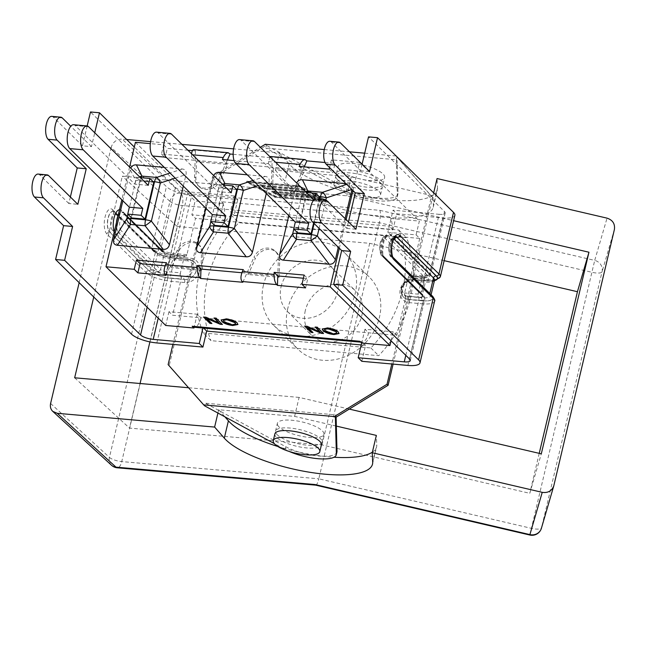 <?xml version="1.0" encoding="UTF-8"?>
<svg xmlns="http://www.w3.org/2000/svg" width="647" height="647" viewBox="0 0 647 647"><rect width="100%" height="100%" fill="white"/><g stroke="black" fill="none" stroke-linecap="round" stroke-linejoin="round"><path stroke-width="0.49" stroke-dasharray="3.23 2.43" d="M434.428 280.604A17.566 5.184 13.3 0 1 426.834 280.847L413.595 279.658A10.732 9.22 -45.5 0 0 402.693 285.788A10.732 9.22 -45.5 0 0 403.712 297.288A10.732 9.22 -45.5 0 0 408.872 299.618L422.119 300.806A2.345 0.979 -84.9 0 1 422.459 303.823L409.219 302.634A13.077 11.234 134.5 0 1 406.478 302.036A13.077 11.234 134.5 0 1 400.258 289.419A13.077 11.234 134.5 0 1 412.058 278.42L391.823 363.994M393.117 364.107L432.552 197.278L431.484 196.227L426.705 216.462L396.692 213.769L393.053 210.194L389.276 226.167L230.381 211.933L234.157 195.968L237.789 199.543L207.776 196.85L212.564 176.615L260.361 147.298M409.219 302.634A2.345 0.979 -84.9 0 0 408.872 299.618L408.807 299.545A10.732 9.22 134.5 0 1 403.639 297.224A10.732 9.22 134.5 0 1 402.62 285.723A10.732 9.22 134.5 0 1 413.522 279.585L413.595 279.658A2.345 0.979 95.1 0 0 413.902 279.811A2.345 0.979 95.1 0 0 414.962 278.323A13.077 11.234 134.5 0 0 412.058 278.42L426.705 216.462L442.766 217.902A19.903 5.88 -166.7 0 0 454.873 215.33M237.789 199.543L234.02 215.508L392.915 229.742L396.692 213.769M364.69 153.177L395.924 155.976L431.484 196.227M324.276 149.562L349.501 151.819M335.397 417.614L336.036 414.897L205.39 403.194L204.751 405.912L168.123 364.617M265.278 144.281L266.346 145.324L265.707 148.05L396.352 159.752L396.999 157.027L397.962 193.477A30.417 8.977 13.3 0 1 397.889 194.181A30.417 8.977 13.3 0 1 378.317 197.998A30.417 8.977 13.3 0 1 346.76 188.892L266.346 145.324L213.631 177.666L169.19 365.668M432.552 197.278L395.924 155.976M203.142 332.946L370.868 347.965A112.829 96.913 -45.5 0 0 398.746 230.017L231.028 214.99A112.829 96.913 -45.5 0 0 203.142 332.946L210.979 340.654L378.705 355.672A112.829 96.913 -45.5 0 0 406.591 237.724L238.864 222.697A112.829 96.913 -45.5 0 0 210.979 340.654M231.028 214.99L238.864 222.697M398.746 230.017L406.591 237.724M263.434 285.125A50.741 43.584 -45.5 0 0 273.762 325.417A50.741 43.584 -45.5 0 0 340.419 319.788A50.741 43.584 -45.5 0 0 344.908 253.05A50.741 43.584 -45.5 0 0 298.113 245.456A50.741 43.584 -45.5 0 0 263.434 285.125M287.664 308.942A50.741 43.584 -45.5 0 0 297.992 349.243A50.741 43.584 -45.5 0 0 364.649 343.614A50.741 43.584 -45.5 0 0 369.138 276.867A50.741 43.584 -45.5 0 0 322.343 269.273A50.741 43.584 -45.5 0 0 287.664 308.942M305.319 310.528A31.226 26.818 -45.5 0 0 311.676 335.324A31.226 26.818 -45.5 0 0 352.696 331.862A31.226 26.818 -45.5 0 0 355.454 290.786A31.226 26.818 -45.5 0 0 326.662 286.111A31.226 26.818 -45.5 0 0 305.319 310.528M281.089 286.702A31.226 26.818 134.5 0 1 302.432 262.294A31.226 26.818 134.5 0 1 331.232 266.968A31.226 26.818 134.5 0 1 328.466 308.037A31.226 26.818 134.5 0 1 287.446 311.498A31.226 26.818 134.5 0 1 281.089 286.702M370.868 347.965L378.705 355.672M336.933 452.043A30.417 8.977 13.3 0 1 317.362 455.86A30.417 8.977 13.3 0 1 285.804 446.753L205.39 403.194M289.355 451.509A30.417 8.977 13.3 0 1 285.165 449.479L274.328 443.607M336.036 414.897L336.1 417.186M277.167 434.711A23.907 7.06 13.3 0 1 275.525 431.145A23.907 7.06 13.3 0 1 300.418 429.778A23.907 7.06 13.3 0 1 322.06 442.144A23.907 7.06 13.3 0 1 302.44 444.57A23.907 7.06 13.3 0 1 277.167 434.711M396.352 159.752L397.315 196.195A30.417 8.977 13.3 0 1 397.25 196.898A30.417 8.977 13.3 0 1 377.67 200.716A30.417 8.977 13.3 0 1 346.121 191.609L265.707 148.05M337.475 179.567A23.907 7.06 -166.7 0 0 362.749 189.434A23.907 7.06 -166.7 0 0 382.369 187.007A23.907 7.06 -166.7 0 0 360.727 174.633A23.907 7.06 -166.7 0 0 335.842 176.008A23.907 7.06 -166.7 0 0 336.1 177.755A23.907 7.06 -166.7 0 0 337.475 179.567M274.886 433.87A23.907 7.06 -166.7 0 0 276.52 437.429A23.907 7.06 -166.7 0 0 301.793 447.295A23.907 7.06 -166.7 0 0 321.413 444.869M156.841 342.942L171.398 281.34A2.345 0.979 95.1 0 0 171.059 278.315L184.306 279.504A2.345 0.979 -84.9 0 1 184.646 282.521A13.077 11.234 134.5 0 0 187.549 282.424L193.13 258.808A13.077 11.234 134.5 0 1 199.349 271.425A13.077 11.234 134.5 0 1 187.549 282.424L172.903 344.382M191.714 195.41L207.776 196.85L193.13 258.808A13.077 11.234 134.5 0 0 190.388 258.202L177.149 257.021L191.714 195.41A19.903 5.88 13.3 0 1 166.433 186.651L90.475 111.971M213.631 177.666L212.564 176.615M338.122 176.841A23.907 7.06 13.3 0 1 336.747 175.03A23.907 7.06 13.3 0 1 336.48 173.283A23.907 7.06 13.3 0 1 361.374 171.916A23.907 7.06 13.3 0 1 383.016 184.282A23.907 7.06 13.3 0 1 363.396 186.708A23.907 7.06 13.3 0 1 338.122 176.841M361.81 361.301L365.587 345.336L361.204 344.94M203.627 328.086L203.061 327.528L361.956 341.762L361.657 343.007M365.587 345.336L361.956 341.762M202.94 328.029L203.061 327.528M234.02 215.508L230.381 211.933M186.934 254.651A13.077 11.234 -45.5 0 0 186.757 254.635A2.345 0.979 -84.9 0 1 185.689 256.123L185.859 256.139A2.345 0.979 -84.9 0 0 186.934 254.651L195.515 218.354L191.876 214.78L220.126 217.311L223.385 203.522L195.135 200.991L191.876 214.78M416.102 234.869L419.361 221.072L391.111 218.54L390.925 219.309A14.832 6.203 -84.9 0 1 391.484 235.904L419.733 238.436L416.102 234.869L387.852 232.338L391.484 235.904L195.515 218.354M419.733 238.436L411.152 274.732A2.345 0.979 95.1 0 1 410.093 276.229A2.345 0.979 95.1 0 1 409.786 276.067A10.732 9.22 134.5 0 1 409.955 276.083A2.345 0.979 95.1 0 0 410.263 276.237A2.345 0.979 95.1 0 0 411.33 274.749A13.077 11.234 -45.5 0 0 411.152 274.732M197.222 314.216L194.14 327.236A14.832 6.203 95.1 0 0 200.853 317.79L172.603 315.259L168.972 311.684L197.222 314.216L200.853 317.79L396.821 335.34L405.402 299.043A2.345 0.979 95.1 0 0 405.062 296.027L404.99 295.962A2.345 0.979 -84.9 0 1 404.65 292.937L408.338 277.337A8.395 7.206 134.5 0 1 408.516 277.353A2.345 0.979 -84.9 0 1 409.583 275.857A2.345 0.979 -84.9 0 1 409.891 276.01L423.203 277.272A2.345 0.979 95.1 0 0 423.51 277.426A2.345 0.979 95.1 0 0 424.569 275.929L439.135 214.327L393.053 210.194M234.157 195.968L188.075 191.835A9.956 2.936 13.3 0 1 175.442 187.46L134.301 147.015M185.859 256.139A2.345 0.979 -84.9 0 1 185.56 255.986L185.495 255.913A2.345 0.979 95.1 0 0 185.196 255.759A2.345 0.979 95.1 0 0 184.12 257.255L180.432 272.856A2.345 0.979 95.1 0 0 180.772 275.873L180.845 275.945A2.345 0.979 -84.9 0 1 181.184 278.962L172.603 315.259M408.338 277.337A2.345 0.979 -84.9 0 1 409.397 275.848A2.345 0.979 -84.9 0 1 409.713 276.002L409.786 276.067M392.915 229.742L389.276 226.167M439.135 214.327A9.956 2.936 -166.7 0 0 445.185 213.041A9.956 2.936 -166.7 0 0 444.505 211.561L368.539 136.873M87.167 125.947L82.468 145.81L91.478 146.618L94.745 132.772M91.478 146.618L70.758 126.254M82.468 145.81L53.329 117.156A11.905 4.982 95.1 0 0 51.768 116.371M70.377 196.987L68.833 203.522L77.834 204.323M68.833 203.522L39.685 174.868A11.905 4.982 95.1 0 0 38.133 174.075M348.442 221.897L346.897 228.423L317.75 199.769A11.905 4.982 95.1 0 0 316.197 198.985M346.897 228.423L355.907 229.232M362.085 164.192L360.541 170.719L331.393 142.065A11.905 4.982 95.1 0 0 329.841 141.281M360.541 170.719L369.542 171.528M352.979 190.566L359.643 162.365L419.361 221.072M339.335 248.27L346.113 219.608M391.047 340.823L393.19 331.765L396.821 335.34M364.94 329.242L361.867 342.263A14.832 6.203 -84.9 0 0 368.58 332.809L364.94 329.242L393.19 331.765M391.111 218.54L389.332 216.794A14.832 6.203 95.1 0 1 390.925 219.309L387.852 232.338M389.332 216.794L221.606 201.767A14.832 6.203 -84.9 0 1 223.207 204.29A14.832 6.203 95.1 0 1 223.757 220.886L220.126 217.311M359.902 341.276A14.832 6.203 95.1 0 0 361.835 342.263A14.832 6.203 95.1 0 0 361.867 342.263L361.681 343.031M221.606 201.767L223.385 203.522M168.972 311.684L165.713 325.473M359.643 162.365L331.393 159.833L329.566 167.557M269.888 156.671L268.295 163.634L234.077 160.569M191.617 153.865L191.496 156.752L161.483 154.067L163.667 144.815L150.33 143.618M129.578 167.015L121.83 199.794M288.813 215.661L296.682 183.004M345.943 183.651L348.199 183.853C351.37 184.274 352.623 186.134 351.984 189.434L351.952 189.563M345.086 218.597L338.308 247.267M164.281 167.379L182.244 168.988C185.406 169.409 186.668 171.269 186.021 174.569L183.303 186.077M122.849 200.796L130.718 168.139M205.827 208.229L213.696 175.572M247.259 174.811L265.221 176.421C268.384 176.841 269.645 178.701 268.998 182.001L266.281 193.51M305.57 191.747A7.804 7.085 153.9 0 0 301.696 195.669A7.804 2.305 13.3 0 1 305.861 195.297L319.02 196.478M319.731 197.173L306.314 195.976L297.612 232.807M313.625 223.005L319.238 199.26M314.183 200.214L300.766 199.017L241.161 140.407A12.39 5.184 95.1 0 0 239.536 139.59M300.766 199.017L302.4 192.119L306.306 192.466M306.314 195.976L302.4 192.119M139.606 176.882A7.804 7.085 153.9 0 0 135.741 180.804L127.847 214.206M153.776 182.308L140.359 181.111L131.648 217.942M148.228 185.349L134.811 184.152L75.198 125.542A12.39 5.184 95.1 0 0 73.58 124.725M134.811 184.152L136.436 177.254L140.342 177.601M140.359 181.111L136.436 177.254M222.584 184.314A7.804 7.085 153.9 0 0 218.718 188.237A7.804 2.305 13.3 0 1 222.875 187.865L236.042 189.045M236.753 189.741L223.336 188.544L214.626 225.374M231.205 192.782L217.788 191.585L158.175 132.975A12.39 5.184 95.1 0 0 156.558 132.158M217.788 191.585L219.414 184.686L223.328 185.034M223.336 188.544L219.414 184.686M242.827 282.27L246.879 273.18L243.248 269.613M227.42 159.971L226.029 163.093L222.39 159.518M166.028 275.396L170.08 266.305L166.441 262.731M304.219 166.853L302.828 169.975L299.189 166.4M191.496 156.752L195.127 160.327L195.451 150.905L193.728 149.627M268.295 163.634L271.926 167.209L272.258 157.787L270.527 156.501M325.02 162.51L335.025 163.408L332.841 172.66L271.926 167.209L165.114 157.642L167.306 148.381L187.921 150.233M192.394 150.63L195.451 150.905M233.155 154.285L272.258 157.787M303.403 278.242L307.786 278.639L305.602 287.891M241.905 272.735L246.879 273.18L253.996 257.223L255.347 258.549L248.23 274.514L246.879 273.18L277.773 275.954L278.339 259.398A13.741 11.808 -45.5 0 0 275.193 251.101A13.741 11.808 -45.5 0 0 253.996 257.223M165.098 265.86L170.08 266.305L171.431 267.632L202.325 270.406L202.899 253.85A13.741 11.808 -45.5 0 0 199.745 245.553A13.741 11.808 -45.5 0 0 178.548 251.675L171.431 267.632M304.155 275.064L307.786 278.639M329.21 169.085L332.841 172.66M331.393 159.833L335.025 163.408M161.483 154.067L165.114 157.642M135.425 142.283L195.135 200.991M163.667 144.815L167.306 148.381M261.792 185.422L306.185 189.393L299.739 185.956L246.774 181.209L275.42 196.51L328.385 201.257L321.939 197.812L277.547 193.833L272.897 191.35L317.281 195.329L310.835 191.884L266.451 187.905L261.792 185.422L261.582 186.328L266.232 188.811L310.625 192.79L317.07 196.235L272.678 192.256L277.337 194.747L321.721 198.718L328.166 202.163L275.201 197.416L246.556 182.114L299.521 186.862L305.966 190.307L261.582 186.328M306.185 189.393L305.966 190.307M266.451 187.905L266.232 188.811M310.835 191.884L310.625 192.79M317.281 195.329L317.07 196.235M272.897 191.35L272.678 192.256M277.547 193.833L277.337 194.747M321.939 197.812L321.721 198.718M328.385 201.257L328.166 202.163M275.42 196.51L275.201 197.416M246.774 181.209L246.556 182.114M299.739 185.956L299.521 186.862M275.363 197.214L247.68 182.43L299.359 187.064L304.842 189.992L260.458 186.012L266.079 189.013L310.463 192.992L315.946 195.92L271.554 191.941L277.175 194.941L321.559 198.92L327.042 201.848L275.363 197.214L275.573 196.308L247.898 181.524L247.68 182.43M247.898 181.524L299.577 186.15L299.359 187.064M299.577 186.15L305.06 189.078L304.842 189.992M305.06 189.078L260.668 185.107L260.458 186.012M260.668 185.107L266.289 188.107L266.079 189.013M266.289 188.107L310.673 192.086L310.463 192.992M310.673 192.086L316.157 195.014L315.946 195.92M316.157 195.014L271.772 191.035L271.554 191.941M271.772 191.035L277.393 194.035L277.175 194.941M277.393 194.035L321.777 198.014L321.559 198.92M321.777 198.014L327.261 200.942L327.042 201.848M327.261 200.942L275.573 196.308M216.017 318.162L214.513 318.033M219.131 322.57L205.738 316.876L203.579 316.682L203.999 317.087M211.504 323.12L206.975 318.219M222.018 324.066L216.106 317.806M339.052 333.383L338.227 331.531C336.076 329.598 332.469 328.312 327.398 327.673L322.303 328.854M324.551 329.307L325.279 330.447L333.286 333.48L336.82 332.97M317.135 327.22L315.623 327.091M320.241 331.628L306.856 325.934L304.697 325.74L305.109 326.145M312.622 332.178L308.085 327.277M323.136 333.124L317.216 326.856M237.934 324.325L237.117 322.473C234.966 320.54 231.351 319.254 226.28 318.615L221.185 319.796M223.441 320.249L224.169 321.389L232.176 324.422L235.71 323.912M338.357 168.228A23.907 7.06 13.3 0 1 338.09 166.481A23.907 7.06 13.3 0 1 362.983 165.106A23.907 7.06 13.3 0 1 384.625 177.48A23.907 7.06 13.3 0 1 362.474 179.445A23.907 7.06 13.3 0 1 338.357 168.228M334.256 185.56A23.907 7.06 -166.7 0 0 358.373 196.769A23.907 7.06 -166.7 0 0 380.525 194.804A23.907 7.06 -166.7 0 0 358.883 182.438A23.907 7.06 -166.7 0 0 333.998 183.805A23.907 7.06 -166.7 0 0 334.256 185.56M275.339 170.201L285.028 181.281A78.069 23.041 -166.7 0 0 366.857 214.796A78.069 23.041 -166.7 0 0 433.231 207.266A78.069 23.041 -166.7 0 0 433.409 205.317L432.964 195.871L351.24 176.833L275.339 170.201L279.431 152.87L233.624 148.867M111.535 465.266A9.762 8.249 132.5 0 1 109.424 457.397L169.951 201.346L111.138 147.419C112.966 141.968 116.622 139.202 122.089 139.121L180.804 192.952L379.878 210.348C380.719 212.92 380.541 217.052 379.344 222.754L318.809 478.804L531.478 528.356A9.762 2.879 -166.7 0 0 541.523 527.815L553.881 485.485M111.138 147.419L79.16 282.674M217.926 413.053L218.71 409.737L294.62 416.369L336.335 426.09M349.283 409.098L299.1 397.404L294.62 416.369M299.1 397.404L188.552 387.747M93.75 297.013L122.315 176.178L346.76 195.798L453.604 220.692M351.24 176.833L346.76 195.798M181.936 144.346L150.614 141.612M126.675 139.517L122.089 139.121M315.704 485.137C316.755 484.983 317.79 482.872 318.809 478.804L121.749 461.586A9.762 2.879 -166.7 0 1 109.424 457.397L109.294 457.599M529.828 535.029L594.714 260.401A9.762 9.325 -163.7 0 1 602.05 271.764L541.523 527.815A9.762 9.325 16.3 0 1 541.41 528.259M169.943 201.015L169.951 201.346A9.762 8.249 132.5 0 1 180.804 192.952A9.762 4.133 95 0 1 182.276 205.536L121.749 461.586A9.762 4.133 95 0 1 117.277 467.797M279.431 152.87L289.12 163.95A78.069 23.041 -166.7 0 0 370.957 197.472A78.069 23.041 -166.7 0 0 437.332 189.935A78.069 23.041 -166.7 0 0 437.501 187.986L437.065 178.54M433.676 192.871L432.964 195.871M277.636 425.095A23.907 7.06 -166.7 0 0 279.011 426.907A23.907 7.06 -166.7 0 0 304.284 436.774A23.907 7.06 -166.7 0 0 323.904 434.339A23.907 7.06 -166.7 0 0 302.262 421.973A23.907 7.06 -166.7 0 0 277.369 423.34A23.907 7.06 -166.7 0 0 277.636 425.095M218.71 409.737L224.938 416.854M277.854 446.487A78.069 23.041 -166.7 0 0 333.981 457.235M372.381 452.172A78.069 23.041 -166.7 0 0 376.611 446.802A78.069 23.041 -166.7 0 0 376.78 444.853L376.344 435.407M74.656 377.791L129.521 428.096L322.028 444.918L529.78 493.321L541.304 453.838M444.157 260.66L369.688 243.312L177.181 226.49L149.902 341.891M140.067 383.509L129.521 428.096M177.181 226.49L122.315 176.178M369.688 243.312L322.028 444.918M539.226 453.353L529.78 493.321M200.974 269.071L201.54 252.524A13.741 11.808 -45.5 0 0 198.394 244.218A13.741 11.808 -45.5 0 0 177.197 250.34L170.08 266.305L200.974 269.071L202.325 270.406M227.38 164.427L226.029 163.093L218.912 179.057L220.263 180.392L227.38 164.427L196.486 161.661L195.912 178.208A13.741 11.808 -45.5 0 0 199.066 186.506A13.741 11.808 -45.5 0 0 220.263 180.392M218.912 179.057A13.741 11.808 -45.5 0 1 197.715 185.179A13.741 11.808 -45.5 0 1 194.561 176.874L195.127 160.327L196.486 161.661M295.711 185.94A13.741 11.808 -45.5 0 1 274.514 192.054A13.741 11.808 -45.5 0 1 271.36 183.756L271.926 167.209L273.285 168.535L304.179 171.301L302.828 169.975L295.711 185.94L297.062 187.266L304.179 171.301M273.285 168.535L272.719 185.091A13.741 11.808 -45.5 0 0 275.865 193.388A13.741 11.808 -45.5 0 0 297.062 187.266M277.773 275.954L279.132 277.28L248.23 274.514M279.132 277.28L279.698 260.733A13.741 11.808 -45.5 0 0 276.544 252.435A13.741 11.808 -45.5 0 0 255.347 258.549M285.165 449.479L285.804 446.753M346.76 188.892L346.121 191.609M397.962 193.477L397.315 196.195M442.766 217.902L428.209 279.504A19.903 5.88 -166.7 0 0 440.308 276.94M414.962 278.323L428.209 279.504A2.345 0.979 95.1 0 1 427.141 281L413.902 279.811C407.012 277.717 396.651 290.77 403.712 297.288L403.639 297.224C396.255 284.445 407.06 279.633 413.215 279.431A2.345 0.979 95.1 0 0 412.155 280.927A8.395 7.206 -45.5 0 0 402.717 288.044A8.395 7.206 -45.5 0 0 408.467 296.528A2.345 0.979 95.1 0 0 408.807 299.545L422.046 300.734A17.372 5.127 13.3 0 0 431.42 295.905L392.219 257.377A2.345 2.014 134.5 0 1 390.618 255.007A8.395 3.51 -84.9 0 1 389.259 244.857A8.395 3.51 -84.9 0 1 393.772 239.01M434.558 301.259A19.903 5.88 13.3 0 1 422.459 303.823L407.893 365.434M444.505 211.561L429.94 273.163A9.956 2.936 13.3 0 1 430.619 274.651A9.956 2.936 13.3 0 1 424.569 275.929L411.33 274.749M188.075 191.835L173.517 253.446A2.345 0.979 -84.9 0 1 172.45 254.942A2.345 0.979 -84.9 0 1 172.142 254.781L185.39 255.969A10.732 9.22 134.5 0 1 185.56 255.986M186.757 254.635L173.517 253.446A9.956 2.936 13.3 0 1 160.877 249.071A2.345 2.014 -45.5 0 0 162.478 251.432A7.61 2.248 -166.7 0 0 172.142 254.781M118.005 215.952A10.732 4.489 -84.9 0 1 121.887 212.192A10.732 4.489 -84.9 0 1 123.286 212.903A2.345 2.014 134.5 0 1 122.162 212.394L161.354 250.923C160.836 251.715 170.08 255.258 172.45 254.942L185.689 256.123A2.345 0.979 -84.9 0 1 185.39 255.969L185.317 255.897A2.345 0.979 95.1 0 0 185.01 255.743A2.345 0.979 95.1 0 0 183.942 257.239A8.395 7.206 134.5 0 1 184.12 257.255M185.495 255.913A10.732 9.22 -45.5 0 0 185.317 255.897L172.078 254.716A2.345 0.979 95.1 0 0 171.77 254.562A2.345 0.979 95.1 0 0 170.703 256.05L183.942 257.239M167.427 274.749A2.345 0.979 -84.9 0 1 167.767 277.765L181.006 278.946A2.345 0.979 95.1 0 0 180.667 275.929L167.427 274.749A7.61 2.248 13.3 0 1 157.763 271.392L118.749 232.88A2.345 2.014 -45.5 0 0 121.377 230.89A8.395 3.51 -84.9 0 1 120.156 220.077A8.395 3.51 -84.9 0 1 125.065 215.281L164.257 253.818A5.071 1.496 -166.7 0 0 170.703 256.05L167.015 271.659A2.345 0.979 95.1 0 0 167.355 274.676L180.594 275.865A2.345 0.979 -84.9 0 1 180.254 272.84L167.015 271.659A5.071 1.496 13.3 0 1 160.569 269.427L164.257 253.818A2.345 2.014 -45.5 0 0 162.656 251.448L123.464 212.92A10.732 4.489 95.1 0 0 122.065 212.208A10.732 4.489 95.1 0 0 117.714 217.198M408.516 277.353L421.763 278.533A2.345 0.979 -84.9 0 1 422.823 277.045A2.345 0.979 -84.9 0 1 423.13 277.199L409.891 276.01A10.732 9.22 -45.5 0 0 409.713 276.002M157.763 271.392A2.345 2.014 -45.5 0 0 155.126 273.382A9.956 2.936 -166.7 0 0 167.767 277.765L158.224 318.122M405.798 355.332L418.819 300.248A2.345 0.979 95.1 0 0 418.48 297.232L405.24 296.043A2.345 0.979 -84.9 0 1 405.58 299.068L418.819 300.248A9.956 2.936 -166.7 0 0 424.877 298.971A9.956 2.936 -166.7 0 0 424.189 297.483A2.345 2.014 -45.5 0 0 422.588 295.113A7.61 2.248 13.3 0 1 418.48 297.232M184.646 282.521L171.398 281.34A19.903 5.88 13.3 0 1 146.125 272.573A2.345 2.014 134.5 0 1 148.761 270.592A17.566 5.184 -166.7 0 0 171.059 278.315M53.329 117.156L62.33 117.964M39.685 174.868L48.687 175.669M170.986 278.25A17.372 5.127 13.3 0 1 148.931 270.608A2.345 2.014 -45.5 0 0 151.568 268.618A15.027 4.432 -166.7 0 0 170.646 275.226A2.345 0.979 -84.9 0 0 170.986 278.25L184.233 279.431A2.345 0.979 -84.9 0 1 183.894 276.415A8.395 7.206 -45.5 0 0 193.324 269.289A8.395 7.206 -45.5 0 0 187.581 260.806A2.345 0.979 -84.9 0 1 188.641 259.318L194.189 261.865L189.328 259.698L176.089 258.509A2.345 0.979 95.1 0 1 175.782 258.355L188.948 259.471A10.732 9.22 134.5 0 1 194.116 261.8A10.732 9.22 134.5 0 1 195.135 273.301A10.732 9.22 134.5 0 1 184.233 279.431L184.306 279.504A10.732 9.22 -45.5 0 0 195.2 273.374A10.732 9.22 -45.5 0 0 194.189 261.865A10.732 9.22 -45.5 0 0 189.021 259.544A2.345 0.979 95.1 0 0 189.328 259.698A2.345 0.979 95.1 0 0 190.388 258.202M131.559 334.184L146.125 272.573L106.933 234.044A2.345 2.014 134.5 0 1 109.561 232.055L148.761 270.592M176.089 258.509A2.345 0.979 95.1 0 0 177.149 257.021A19.903 5.88 -166.7 0 1 151.875 248.262A2.345 2.014 134.5 0 0 152.352 250.122C157.415 254.368 165.325 257.166 176.089 258.509M106.933 234.044A13.077 5.467 -84.9 0 1 105.032 217.19A13.077 5.467 -84.9 0 1 112.683 209.725A2.345 2.014 -45.5 0 0 114.284 212.095A10.732 4.489 95.1 0 0 112.885 211.383A10.732 4.489 95.1 0 0 107.669 219.923A10.732 4.489 95.1 0 0 109.561 232.055L109.739 232.071A10.732 4.489 -84.9 0 1 107.847 219.931A10.732 4.489 -84.9 0 1 113.055 211.399A10.732 4.489 -84.9 0 1 114.462 212.111L153.654 250.64A17.372 5.127 -166.7 0 0 175.709 258.282L188.948 259.471A2.345 0.979 -84.9 0 0 188.641 259.318L175.402 258.129A2.345 0.979 -84.9 0 1 175.709 258.282M175.782 258.355A17.566 5.184 13.3 0 1 153.476 250.632A2.345 2.014 134.5 0 1 152.352 250.122L112.877 211.383L115.587 212.62A2.345 2.014 134.5 0 1 116.064 214.48A8.395 3.51 95.1 0 0 111.155 219.268A8.395 3.51 95.1 0 0 112.376 230.081A2.345 2.014 134.5 0 1 109.739 232.071L148.931 270.608M112.683 209.725L151.875 248.262L166.433 186.651M153.476 250.632L114.462 212.111A2.345 2.014 134.5 0 1 115.587 212.62L154.779 251.149A2.345 2.014 -45.5 0 0 153.654 250.64M187.581 260.806L174.342 259.625L170.646 275.226L183.894 276.415M112.376 230.081L151.568 268.618L155.256 253.009A15.027 4.432 13.3 0 0 174.342 259.625A2.345 0.979 -84.9 0 1 175.402 258.129C165.373 256.681 158.499 254.352 154.779 251.149A2.345 2.014 -45.5 0 1 155.256 253.009L116.064 214.48M116.808 221.039A10.732 4.489 95.1 0 0 118.749 232.88L157.941 271.408A2.345 2.014 -45.5 0 0 160.569 269.427L121.377 230.89M157.941 271.408A7.416 2.192 -166.7 0 0 167.355 274.676M172.078 254.716A7.416 2.192 13.3 0 1 162.656 251.448M116.452 222.544A10.732 4.489 -84.9 0 0 118.571 232.863A2.345 2.014 -45.5 0 0 115.934 234.853L155.126 273.382L147.136 307.212M125.065 215.281A2.345 2.014 -45.5 0 0 124.588 213.429L122.162 212.394A2.345 2.014 134.5 0 1 121.685 210.534A13.077 5.467 95.1 0 0 119.493 209.677M114.244 231.885A13.077 5.467 95.1 0 0 115.934 234.853M185.204 255.767L171.77 254.562C167.33 253.794 164.67 252.928 163.788 251.958L124.588 213.429A2.345 2.014 -45.5 0 0 123.464 212.92L162.478 251.432M175.442 187.46L160.877 249.071L121.685 210.534M326.759 200.578L317.75 199.769M340.395 142.874L331.393 142.065M426.834 280.847A2.345 0.979 95.1 0 0 427.141 281L434.355 280.919M432.722 296.431A2.345 2.014 -45.5 0 0 431.589 295.922L392.219 257.377A10.732 4.489 95.1 0 1 390.327 245.237A10.732 4.489 95.1 0 1 395.543 236.705A10.732 4.489 95.1 0 1 395.697 236.721M422.119 300.806A17.566 5.184 -166.7 0 0 431.589 295.922M426.761 280.774A2.345 0.979 95.1 0 0 426.462 280.62L413.215 279.431A2.345 0.979 95.1 0 1 413.522 279.585L426.761 280.774A17.372 5.127 -166.7 0 0 434.452 280.499M408.467 296.528L421.707 297.717A2.345 0.979 95.1 0 0 422.046 300.734M434.671 279.884C433.943 279.601 436.676 280.944 426.462 280.62A2.345 0.979 95.1 0 0 425.394 282.108L412.155 280.927M434.533 280.175A15.027 4.432 13.3 0 1 425.394 282.108L421.707 297.717A15.027 4.432 -166.7 0 0 430.845 295.776A15.027 4.432 -166.7 0 0 430.174 293.932M429.802 293.568A2.345 2.014 -45.5 0 0 431.42 295.905M427.133 275.137A2.345 2.014 -45.5 0 0 424.497 277.126L385.305 238.597A8.395 3.51 95.1 0 0 380.396 243.385A8.395 3.51 95.1 0 0 381.617 254.198A2.345 2.014 -45.5 0 0 383.218 256.568A10.732 4.489 -84.9 0 1 381.326 244.429A10.732 4.489 -84.9 0 1 386.534 235.896A10.732 4.489 -84.9 0 1 387.941 236.608L427.133 275.137A7.416 2.192 13.3 0 1 423.13 277.199M404.99 295.962A10.732 9.22 -45.5 0 0 405.168 295.978L418.407 297.159A2.345 0.979 -84.9 0 1 418.067 294.142L421.763 278.533A5.071 1.496 -166.7 0 0 424.844 277.887A5.071 1.496 -166.7 0 0 424.497 277.126L420.809 292.735A5.071 1.496 13.3 0 1 421.157 293.487A5.071 1.496 13.3 0 1 418.067 294.142L404.828 292.954A8.395 7.206 134.5 0 1 404.65 292.937M423.203 277.272A7.61 2.248 -166.7 0 0 427.303 275.153L387.941 236.608A2.345 2.014 -45.5 0 0 385.305 238.597M381.617 254.198L420.809 292.735A2.345 2.014 -45.5 0 0 422.41 295.097L383.218 256.568L422.588 295.113M418.407 297.159A7.416 2.192 -166.7 0 0 422.41 295.097M405.062 296.027A10.732 9.22 134.5 0 0 405.24 296.043L405.168 295.978A2.345 0.979 -84.9 0 1 404.828 292.954M409.389 275.84L425.5 276.94L424.844 277.887L421.318 294.628L382.094 256.058C380.711 256.479 378.471 247.785 380.622 241.646C383.161 236.551 385.135 234.626 386.534 235.896L384.375 239.026C382.159 250.874 382.207 256.891 384.52 257.094A2.345 2.014 134.5 0 0 383.396 256.584A10.732 4.489 95.1 0 1 381.504 244.445A10.732 4.489 95.1 0 1 386.712 235.912L386.72 235.912A10.732 4.489 95.1 0 1 388.111 236.624A2.345 2.014 -45.5 0 0 390.748 234.635L429.94 273.163A2.345 2.014 134.5 0 1 427.303 275.153M410.311 360.573L424.877 298.971L423.712 295.622L384.52 257.094A2.345 2.014 134.5 0 1 384.997 258.954L424.189 297.483L409.632 359.093M393.53 257.894A2.345 2.014 -45.5 0 0 392.397 257.393A10.732 4.489 -84.9 0 1 390.505 245.253A10.732 4.489 -84.9 0 1 395.713 236.721A10.732 4.489 -84.9 0 1 395.721 236.721L395.543 236.705C394.136 235.435 392.171 237.352 389.623 242.455C387.48 248.594 389.72 257.288 391.095 256.867L430.837 296.1L431.072 294.806M393.311 257.66L390.618 255.007M384.997 258.954A13.077 5.467 -84.9 0 1 383.097 242.099A13.077 5.467 -84.9 0 1 390.748 234.635M268.368 161.604L275.565 162.243M191.569 154.722L192.58 154.811M348.199 183.853L346.663 184.363M319.1 228.383L325.829 199.947M319.844 199.308L314.135 223.498M306.84 192.515A7.804 3.267 95.1 0 0 305.861 195.297L297.102 232.313M296.189 184.435L301.696 195.669L293.803 229.07M254.578 141.612L241.161 140.407M131.147 217.449L139.898 180.432A7.804 2.305 -166.7 0 0 135.741 180.804L130.233 169.571M153.064 181.613L139.898 180.432A7.804 3.267 -84.9 0 1 140.876 177.65M182.244 168.988L170.007 173.016M175.208 178.127L186.021 174.569M88.615 126.747L75.198 125.542M265.221 176.421L252.985 180.448M258.185 185.56L268.998 182.001M223.854 185.082A7.804 3.267 95.1 0 0 222.875 187.865L214.125 224.881M213.211 177.003L218.718 188.237L210.825 221.638M171.592 134.18L158.175 132.975M229.297 153.234L194.674 150.136M306.096 160.116L271.473 157.011M50.603 403.469L109.424 457.397M169.951 201.346A9.762 2.879 -166.7 0 0 182.276 205.536L379.344 222.754L592.013 272.306A9.762 2.879 -166.7 0 0 602.05 271.764L614.407 229.434M379.878 210.348L594.714 260.401L607.048 218.144M289.12 163.95L285.028 181.281M437.501 187.986L433.409 205.317M372.688 462.176L376.78 444.853M201.54 252.524L202.899 253.85M177.197 250.34L178.548 251.675M194.561 176.874L195.912 178.208M271.36 183.756L272.719 185.091M278.339 259.398L279.698 260.733M273.762 325.417L297.992 349.243M344.908 253.05L369.138 276.867M287.446 311.498L311.676 335.324M331.232 266.968L355.454 290.786M397.889 194.181L397.25 196.898M445.185 213.041L430.619 274.651C430.126 276.916 427.756 277.846 423.51 277.426L410.101 276.229M360.808 342.166L361.835 342.263M383.016 184.282L384.625 177.48M336.48 173.283L338.09 166.481M380.525 194.804L382.369 187.007M333.998 183.805L335.842 176.008M433.231 207.266L437.332 189.935M322.06 442.144L323.904 434.339M275.525 431.145L277.369 423.34M372.51 464.134L376.611 446.802M198.394 244.218L199.745 245.553M197.715 185.179L199.066 186.506M274.514 192.054L275.865 193.388M275.193 251.101L276.544 252.435"/><path stroke-width="0.97" d="M361.657 343.007L358.179 357.734L361.81 361.301L391.823 363.994L387.043 384.229L334.329 416.563L203.676 404.86L168.123 364.617L172.903 344.382L202.915 347.075L199.284 343.5L202.94 328.029M336.1 417.186L337.006 451.339A30.417 8.977 13.3 0 1 336.933 452.043L336.294 454.76A30.417 8.977 13.3 0 0 336.359 454.065L335.397 417.614L388.111 385.272L387.043 384.229M388.111 385.272L393.117 364.107M260.361 147.298L265.278 144.281L324.276 149.562M349.501 151.819L364.69 153.177M274.328 443.607L204.751 405.912L203.676 404.86M336.294 454.76A30.417 8.977 13.3 0 1 319.294 458.804A30.417 8.977 13.3 0 1 289.355 451.509M335.397 417.614L334.329 416.563M319.804 451.671L321.413 444.869A23.907 7.06 -166.7 0 0 299.771 432.503A23.907 7.06 -166.7 0 0 274.886 433.87L273.277 440.672A23.907 7.06 -166.7 0 0 273.535 442.427A23.907 7.06 -166.7 0 0 274.91 444.238A23.907 7.06 -166.7 0 0 300.184 454.097A23.907 7.06 -166.7 0 0 319.804 451.671A23.907 7.06 -166.7 0 0 298.162 439.305A23.907 7.06 -166.7 0 0 273.277 440.672M361.204 344.94L206.692 331.102L202.915 347.075M391.823 363.994L407.893 365.434A19.903 5.88 -166.7 0 0 420 362.862A19.903 5.88 -166.7 0 0 418.633 359.894L342.667 285.214L333.666 284.405L409.632 359.093A9.956 2.936 -166.7 0 1 410.311 360.573A9.956 2.936 -166.7 0 1 404.262 361.859L405.798 355.332M206.692 331.102L203.627 328.086M358.179 357.734L404.262 361.859M158.224 318.122L153.202 339.368L199.284 343.5M342.667 285.214L350.666 251.368L321.527 222.714A11.905 4.982 95.1 0 1 319.424 209.256A11.905 4.982 95.1 0 1 325.206 199.794A11.905 4.982 95.1 0 1 326.759 200.578L355.907 229.232L364.31 193.663L335.162 165.009A11.905 4.982 95.1 0 1 333.059 151.552A11.905 4.982 95.1 0 1 338.842 142.081A11.905 4.982 95.1 0 1 340.395 142.874L369.542 171.528L377.541 137.682L368.539 136.873L362.085 164.192M377.541 137.682L453.507 212.362A19.903 5.88 -166.7 0 1 454.873 215.33L440.308 276.94A19.903 5.88 -166.7 0 0 438.941 273.972A2.345 2.014 134.5 0 1 436.313 275.962A17.566 5.184 13.3 0 1 434.428 280.604M87.167 125.947L90.475 111.971L99.476 112.772L134.301 147.015M70.758 126.254L62.33 117.964A11.905 4.982 95.1 0 0 60.778 117.18A11.905 4.982 95.1 0 0 54.995 126.642A11.905 4.982 95.1 0 0 57.098 140.108L86.245 168.762L77.834 204.323L48.687 175.669A11.905 4.982 95.1 0 0 47.134 174.884L38.133 174.075A11.905 4.982 95.1 0 0 32.35 183.546A11.905 4.982 95.1 0 0 34.453 197.003L63.6 225.657L55.593 259.504L131.559 334.184A19.903 5.88 13.3 0 0 156.841 342.942L172.903 344.382M94.745 132.772L99.476 112.772M60.778 117.18L51.768 116.371A11.905 4.982 95.1 0 0 45.994 125.833A11.905 4.982 95.1 0 0 48.096 139.299L77.236 167.953L70.377 196.987M86.245 168.762L77.236 167.953M47.134 174.884A11.905 4.982 95.1 0 0 41.351 184.346A11.905 4.982 95.1 0 0 43.454 197.812L72.601 226.466L63.6 225.657M55.593 259.504L64.603 260.312L72.601 226.466M153.202 339.368A9.956 2.936 13.3 0 1 140.569 334.992L64.603 260.312M350.666 251.368L341.665 250.567L333.666 284.405M325.206 199.794L316.197 198.985A11.905 4.982 95.1 0 0 310.414 208.447A11.905 4.982 95.1 0 0 312.517 221.913L341.665 250.567M364.31 193.663L355.308 192.855L348.442 221.897M338.842 142.081L329.841 141.281A11.905 4.982 95.1 0 0 324.058 150.743A11.905 4.982 95.1 0 0 326.161 164.201L355.308 192.855M274.142 272.379L277.773 275.954L277.45 285.376L276.665 284.599C274.951 282.456 274.085 279.059 274.069 274.409L274.142 272.379L304.155 275.064L301.963 284.324L330.213 286.847L339.335 248.27M346.113 219.608L352.979 190.566M330.213 286.847L389.931 345.563L391.047 340.823M194.14 327.236A14.832 6.203 -84.9 0 1 194.116 327.236A14.832 6.203 -84.9 0 1 192.175 326.258L193.963 328.005L194.14 327.236M192.175 326.258L359.902 341.276L361.681 343.031L389.931 345.563M121.83 199.794L105.995 266.766L165.713 325.473L193.963 328.005M243.248 269.613L242.366 271.57C240.619 276.059 240.506 279.367 242.043 281.502L242.827 282.27L200.651 278.493L199.866 277.725C198.152 275.573 197.286 272.177 197.27 267.526L197.343 265.496L243.248 269.613M329.566 167.557L329.21 169.085L299.189 166.4L300.062 164.443C301.591 161.249 303.233 159.631 304.996 159.591L306.88 160.885L304.219 166.853M234.077 160.569L222.39 159.518L223.264 157.561C224.792 154.366 226.434 152.749 228.197 152.716L230.081 154.01L227.42 159.971M150.33 143.618L135.425 142.283L129.578 167.015M105.995 266.766L134.244 269.298L136.428 260.045L166.441 262.731L165.567 264.688C163.812 269.184 163.707 272.492 165.244 274.619L166.028 275.396L137.876 272.872L140.067 263.612L165.098 265.86M338.308 247.267L335.405 259.56C334.499 262.836 332.429 264.397 329.194 264.243L283.394 260.143C280.232 259.722 278.97 257.862 279.617 254.562L288.813 215.661M296.682 183.004C297.838 180.667 299.747 179.583 302.4 179.753L345.943 183.651M351.952 189.563L345.086 218.597M183.303 186.077L169.449 244.695C168.535 247.971 166.465 249.532 163.238 249.378L117.439 245.278C114.268 244.857 113.007 242.997 113.654 239.697L122.849 200.796M130.718 168.139C131.883 165.802 133.783 164.718 136.436 164.888L164.281 167.379M266.281 193.51L252.427 252.128C251.513 255.403 249.451 256.964 246.216 256.81L200.416 252.71C197.246 252.29 195.992 250.429 196.631 247.13L205.827 208.229M213.696 175.572C214.861 173.234 216.761 172.151 219.422 172.32L247.259 174.811M325.829 199.947L326.314 197.877A7.804 3.316 -108.2 0 0 322.538 192.296A7.804 3.267 95.1 0 0 320.483 196.607L319.844 199.308M314.135 223.498L311.482 234.691A7.804 3.267 95.1 0 0 311.11 240.644A7.804 0.655 -37.5 0 0 317.313 235.961L319.1 228.383M346.663 184.363L322.538 192.296L307.907 190.986A7.804 7.085 153.9 0 0 305.57 191.747M335.405 259.56L317.313 235.961A7.804 2.305 13.3 0 0 311.482 234.691L296.852 233.381A7.804 2.305 -166.7 0 0 292.695 233.753A7.804 4.424 32.2 0 0 296.48 239.333L311.11 240.644L329.194 264.243M249.127 164.661A12.39 5.184 -84.9 0 1 246.936 150.646A12.39 5.184 -84.9 0 1 252.961 140.795L239.536 139.59A12.39 5.184 95.1 0 0 233.518 149.441A12.39 5.184 95.1 0 0 235.71 163.456L249.127 164.661L308.74 223.264L307.107 230.162L293.689 228.957L297.612 232.807L311.029 234.012L313.625 223.005M319.238 199.26L319.731 197.173L315.817 193.324L314.321 199.632M252.961 140.795A12.39 5.184 -84.9 0 1 254.578 141.612L313.932 199.972M311.029 234.012L307.107 230.162M308.74 223.264L295.315 222.058L235.71 163.456M306.306 192.466L315.817 193.324M293.689 228.957L295.315 222.058M117.439 245.278L130.516 224.469A7.804 4.424 -147.8 0 1 126.739 218.888L113.654 239.697M131.147 217.449L130.896 218.516A7.804 3.267 -84.9 0 0 130.516 224.469L145.146 225.779A7.804 0.655 -37.5 0 0 151.358 221.096A7.804 2.305 -166.7 0 0 145.526 219.826L130.896 218.516A7.804 2.305 -166.7 0 0 126.739 218.888L127.847 214.206M140.876 177.65A7.804 3.267 -84.9 0 1 141.944 176.121A7.804 7.085 153.9 0 0 139.606 176.882M169.449 244.695L151.358 221.096L160.359 183.012A7.804 3.316 -108.2 0 0 156.574 177.432L141.944 176.121L136.436 164.888M83.172 149.797L142.777 208.399L141.151 215.297L127.734 214.092L131.648 217.942L145.065 219.147L153.776 182.308L149.853 178.459L148.228 185.349L88.615 126.747A12.39 5.184 -84.9 0 0 86.997 125.93L73.58 124.725A12.39 5.184 95.1 0 0 67.563 134.576A12.39 5.184 95.1 0 0 69.755 148.592L83.172 149.797A12.39 5.184 -84.9 0 1 80.98 135.781A12.39 5.184 -84.9 0 1 86.997 125.93M145.065 219.147L141.151 215.297M142.777 208.399L129.36 207.194L69.755 148.592M127.734 214.092L129.36 207.194M140.342 177.601L149.853 178.459M236.042 189.045L237.506 189.175A7.804 2.305 -166.7 0 1 243.337 190.444A7.804 3.316 -108.2 0 0 239.56 184.864A7.804 3.267 95.1 0 0 237.506 189.175L228.504 227.259A7.804 2.305 13.3 0 1 234.335 228.528L243.337 190.444L258.185 185.56M214.125 224.881L213.874 225.949A7.804 2.305 -166.7 0 0 209.717 226.321A7.804 4.424 32.2 0 0 213.494 231.901A7.804 3.267 95.1 0 1 213.874 225.949L228.504 227.259A7.804 3.267 95.1 0 0 228.124 233.211A7.804 0.655 -37.5 0 0 234.335 228.528L252.427 252.128M252.985 180.448L239.56 184.864L224.93 183.554A7.804 7.085 153.9 0 0 222.584 184.314M166.15 157.229L225.754 215.831L224.129 222.73L210.712 221.525L214.626 225.374L228.043 226.579L236.753 189.741L232.839 185.891L231.205 192.782L171.592 134.18A12.39 5.184 -84.9 0 0 169.975 133.363L156.558 132.158A12.39 5.184 95.1 0 0 150.541 142.008A12.39 5.184 95.1 0 0 152.732 156.024L166.15 157.229A12.39 5.184 -84.9 0 1 163.958 143.213A12.39 5.184 -84.9 0 1 169.975 133.363M228.043 226.579L224.129 222.73M225.754 215.831L212.337 214.626L152.732 156.024M210.712 221.525L212.337 214.626M223.328 185.034L232.839 185.891M197.343 265.496L200.974 269.071L200.651 278.493M193.728 149.627C192.612 149.659 191.908 151.066 191.617 153.865M270.527 156.501L269.888 156.671M306.88 160.885L325.02 162.51M187.921 150.233L192.394 150.63M230.081 154.01L233.155 154.285M277.773 275.954L303.403 278.242M301.963 284.324L305.602 287.891L277.45 285.376M200.974 269.071L241.905 272.735M136.428 260.045L140.067 263.612M134.244 269.298L137.876 272.872M214.011 317.984L216.017 318.162L222.431 324.47L220.279 324.276L206.886 318.583L211.917 323.532L209.911 323.346L203.498 317.046L205.649 317.24L219.042 322.934L214.011 317.984M327.309 328.037C332.38 328.676 335.995 329.962 338.146 331.895L339.028 333.569L333.941 334.556C328.991 333.989 325.352 332.671 323.023 330.609L322.238 329.032L327.309 328.037M315.121 327.042L317.135 327.22L323.549 333.528L321.389 333.334L307.996 327.633L313.035 332.582L311.021 332.404L304.608 326.104L306.767 326.29L320.16 331.992L315.121 327.042M226.191 318.979C231.27 319.618 234.877 320.904 237.028 322.837L237.918 324.511L232.831 325.506C227.873 324.931 224.234 323.621 221.905 321.551L221.12 319.974L226.191 318.979M214.513 318.033L219.042 322.934M203.999 317.087L209.992 322.99L211.504 323.12M206.886 318.583L220.36 323.912L222.018 324.066M322.303 328.854L323.104 330.245C325.433 332.315 329.072 333.626 334.03 334.2L339.052 333.383M336.82 332.97L336.052 331.329L328.134 328.393L324.551 329.307M328.045 328.757L324.479 329.477L325.198 330.811L333.205 333.844L336.812 333.165L335.971 331.693L328.045 328.757M315.623 327.091L320.16 331.992M305.109 326.145L311.11 332.04L312.622 332.178M307.996 327.633L321.478 332.97L323.136 333.124M221.185 319.796L221.994 321.187C224.323 323.257 227.962 324.576 232.912 325.142L237.934 324.325M235.71 323.912L234.942 322.271L227.024 319.335L223.441 320.249M226.935 319.699L223.361 320.427L224.08 321.753L232.087 324.786L235.694 324.107L234.853 322.635L226.935 319.699M79.16 282.674L50.603 403.469C49.94 406.68 50.66 409.316 52.763 411.379L57.268 413.312L214.618 427.069L217.926 413.053M188.552 387.747L74.656 377.791L93.75 297.013M233.624 148.867L181.936 144.346M150.614 141.612L126.675 139.517M433.676 192.871L437.065 178.54L607.048 218.144C612.685 220.037 615.135 223.797 614.407 229.434L553.767 485.929C551.737 491.008 547.896 493.151 542.235 492.343L529.893 534.6L315.057 484.546L115.983 467.15A9.762 8.249 132.5 0 1 111.535 465.266L52.787 411.395M315.057 484.546L315.631 485.129L529.828 535.029A9.762 9.762 0 0 0 541.41 528.259L541.41 528.259A9.762 9.325 16.3 0 1 529.893 534.6L529.828 535.029M453.604 220.692L588.964 252.225L541.304 453.838L349.283 409.098M336.335 426.09L376.344 435.407L372.243 452.738L542.235 492.343M224.938 416.854L228.407 420.817A78.069 23.041 -166.7 0 0 277.854 446.487M372.243 452.738L372.688 462.176A78.069 23.041 13.3 0 1 372.51 464.134A78.069 23.041 13.3 0 1 306.136 471.663A78.069 23.041 13.3 0 1 224.307 438.14L214.618 427.069M333.981 457.235A78.069 23.041 -166.7 0 0 372.381 452.172M149.902 341.891L140.067 383.509M588.964 252.225L577.439 291.716L539.226 453.353M577.439 291.716L444.157 260.66M336.359 454.065L337.006 451.339M48.096 139.299L57.098 140.108M34.453 197.003L43.454 197.812M116.452 222.544A10.732 4.489 -84.9 0 1 118.005 215.952M119.493 209.677A13.077 5.467 95.1 0 0 114.034 217.999A13.077 5.467 95.1 0 0 114.244 231.885M117.714 217.198A10.732 4.489 95.1 0 0 116.808 221.039M140.569 334.992L147.136 307.212M321.527 222.714L312.517 221.913M335.162 165.009L326.161 164.201M418.633 359.894L433.199 298.291A2.345 2.014 -45.5 0 0 432.722 296.431C434.663 299.213 435.277 300.815 434.558 301.259L420 362.862M453.507 212.362L438.941 273.972L399.749 235.443A13.077 5.467 95.1 0 0 392.106 242.908A13.077 5.467 95.1 0 0 394.007 259.754L433.199 298.291A19.903 5.88 13.3 0 1 434.558 301.259M399.749 235.443A2.345 2.014 134.5 0 1 397.121 237.425L436.313 275.962M394.007 259.754A2.345 2.014 -45.5 0 0 393.53 257.894C392.244 257.166 391.613 253.559 391.645 247.057C393.004 237.182 396.166 236.244 395.721 236.721A10.732 4.489 -84.9 0 1 397.121 237.425L396.943 237.417A10.732 4.489 95.1 0 0 395.697 236.721M434.452 280.499A17.372 5.127 -166.7 0 0 436.135 275.945L396.943 237.417A2.345 2.014 134.5 0 0 394.306 239.398L433.498 277.935A15.027 4.432 13.3 0 1 434.533 280.175L434.566 279.965M436.135 275.945A2.345 2.014 -45.5 0 0 433.498 277.935L429.81 293.536L393.311 257.66M393.772 239.01A8.395 3.51 -84.9 0 1 394.306 239.398M274.069 274.409L242.366 271.57M275.565 162.243L300.062 164.443M192.58 154.811L223.264 157.561M197.27 267.526L165.567 264.688M319.02 196.478L320.483 196.607A7.804 2.305 -166.7 0 1 326.314 197.877L351.863 189.474M302.4 179.753L307.907 190.986A7.804 3.267 95.1 0 0 306.84 192.515M297.102 232.313L296.852 233.381A7.804 3.267 95.1 0 0 296.48 239.333L283.394 260.143M293.803 229.07L292.695 233.753L279.617 254.562M163.238 249.378L145.146 225.779A7.804 3.267 -84.9 0 1 145.526 219.826L154.528 181.742A7.804 3.267 -84.9 0 1 156.574 177.432L170.007 173.016M175.208 178.127L160.359 183.012A7.804 2.305 -166.7 0 0 154.528 181.742L153.064 181.613M219.422 172.32L224.93 183.554A7.804 3.267 95.1 0 0 223.854 185.082M200.416 252.71L213.494 231.901L228.124 233.211L246.216 256.81M210.825 221.638L209.717 226.321L196.631 247.13M165.244 274.619L199.866 277.725M242.043 281.502L276.665 284.599M111.535 465.266A9.762 9.762 0 0 0 117.277 467.797A9.762 4.133 95 0 1 115.983 467.15L57.268 413.312M224.307 438.14L228.407 420.817M434.355 280.919L440.308 276.94M431.072 294.806L434.533 280.175M432.722 296.431L393.53 257.894M194.116 327.236L360.808 342.166M227.97 152.692L193.963 149.643M304.769 159.574L270.761 156.525M315.93 485.161L117.277 467.797M553.767 485.937L541.41 528.259"/></g></svg>
